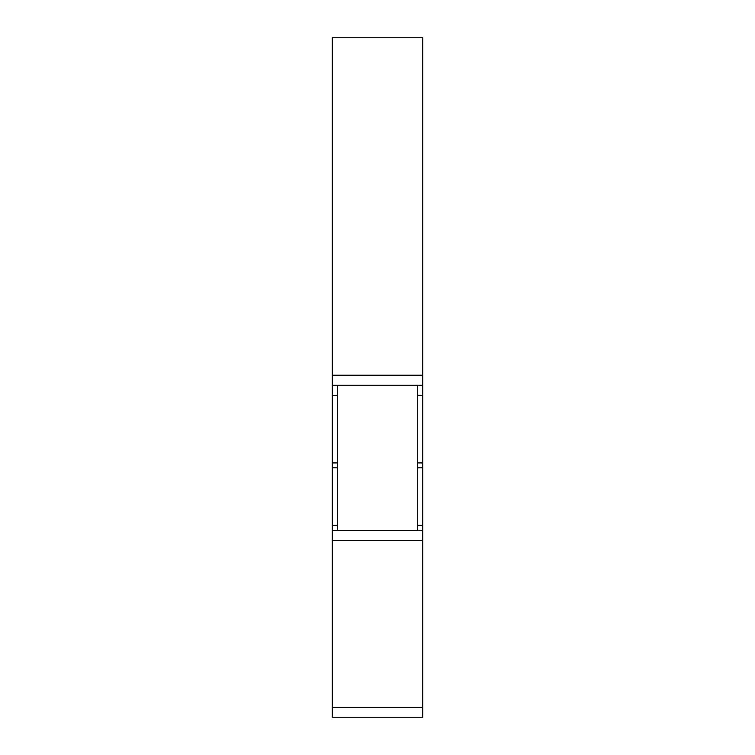 <?xml version="1.0" encoding="UTF-8"?>
<svg xmlns="http://www.w3.org/2000/svg" width="755" height="755" viewBox="0 0 755 755"><rect width="100%" height="100%" fill="white"/><g stroke="black" fill="none" stroke-linecap="round" stroke-linejoin="round"><path stroke-width="1.13" d="M346.385 385.267L417.647 385.267L417.647 530.567L337.353 530.567L337.353 385.267L332.332 385.267L332.332 37.75L422.668 37.75L422.668 375.226L332.332 375.226M422.668 707.388L332.332 707.388L332.332 717.25L422.668 717.25L422.668 385.267L417.647 385.267M332.332 707.388L332.332 385.267L422.668 385.267L422.668 375.226M422.668 530.567L332.332 530.567M422.668 525.395L417.647 525.395M422.668 467.789L417.647 467.789M337.353 467.789L332.332 467.789M337.353 525.395L332.332 525.395M422.668 462.919L417.647 462.919M337.353 462.919L332.332 462.919M422.668 395.299L417.647 395.299M337.353 395.299L332.332 395.299M422.668 540.429L332.332 540.429"/></g></svg>
